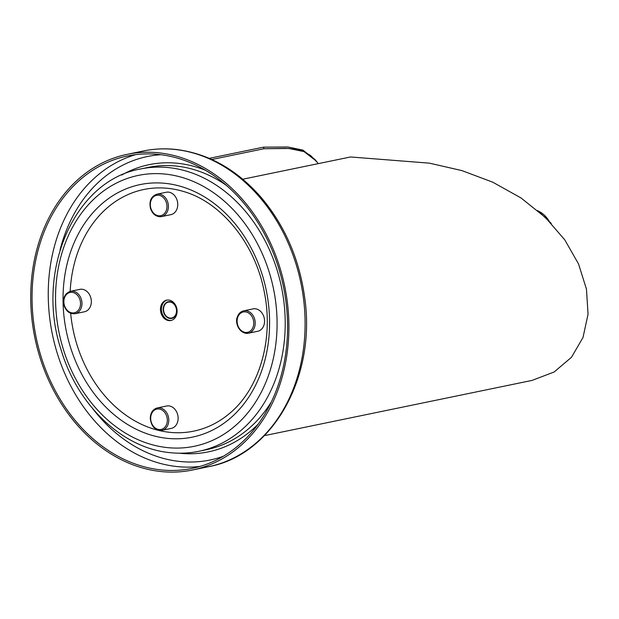 <?xml version="1.0" encoding="UTF-8"?>
<svg xmlns="http://www.w3.org/2000/svg" width="619" height="619" viewBox="0 0 619 619"><rect width="100%" height="100%" fill="white"/><g stroke="black" fill="none" stroke-linecap="round" stroke-linejoin="round"><path stroke-width="0.93" d="M163.199 309.299A8.527 6.747 78.3 0 1 168.306 301.716A8.527 6.747 78.3 0 1 176.639 308.703A8.527 6.747 78.3 0 1 171.749 318.421A8.527 6.747 78.3 0 1 163.199 309.299M160.453 309.384A10.399 8.225 78.3 0 1 166.681 300.138A10.399 8.225 78.3 0 1 176.841 308.664A10.399 8.225 78.3 0 1 170.883 320.51A10.399 8.225 78.3 0 1 160.453 309.384M167.184 300.06A10.399 8.225 -101.7 0 0 161.451 309.183A10.399 8.225 -101.7 0 0 171.378 320.387M70.171 291.371A123.367 97.616 78.3 0 1 182.675 191.248C221.339 201.771 255.755 244.134 264.499 293.151C273.923 340.28 258.889 390.04 228.674 414.181A123.367 97.616 78.3 0 1 168.995 432.24A123.367 97.616 78.3 0 1 70.659 313.291M156.947 194.173L166.287 192.246A11.436 9.053 78.3 0 1 177.46 201.624A11.436 9.053 78.3 0 1 170.906 214.654L161.567 216.58A11.436 9.053 -101.7 0 0 168.422 206.406A11.436 9.053 -101.7 0 0 156.947 194.173C151.098 196.324 148.947 201.098 150.502 208.502C152.692 214.406 156.383 217.099 161.567 216.58A11.436 9.053 -101.7 0 1 159.276 216.681M70.52 291.286L79.859 289.359A11.436 9.053 78.3 0 1 91.333 301.6A11.436 9.053 78.3 0 1 84.478 311.767L75.139 313.694A11.436 9.053 -101.7 0 0 81.987 303.527A11.436 9.053 -101.7 0 0 72.81 291.185A11.436 9.053 -101.7 0 0 70.52 291.286C64.67 293.437 62.519 298.211 64.074 305.624C66.264 311.519 69.955 314.212 75.139 313.694M157.319 407.921L166.658 405.994A11.436 9.053 78.3 0 1 168.948 405.894A11.436 9.053 78.3 0 1 178.055 416.796A11.436 9.053 78.3 0 1 171.285 428.402L161.938 430.329A11.436 9.053 -101.7 0 0 168.716 418.723A11.436 9.053 -101.7 0 0 159.609 407.82A11.436 9.053 -101.7 0 0 157.319 407.921C152.862 409.229 150.51 412.649 150.262 418.189C151.183 426.46 155.075 430.507 161.938 430.329M243.747 310.808L253.086 308.881A11.436 9.053 78.3 0 1 264.267 318.259A11.436 9.053 78.3 0 1 257.713 331.289L248.374 333.215A11.436 9.053 -101.7 0 0 254.92 320.185A11.436 9.053 -101.7 0 0 243.747 310.808C240.613 311.574 238.454 313.694 237.278 317.176C235.243 320.774 237.394 331.707 245.96 333.324L248.374 333.215A11.436 9.053 -101.7 0 1 246.076 333.316M287.572 326.569A159.516 126.23 78.3 0 1 192.052 468.405A159.516 126.23 78.3 0 1 36.196 337.68A159.516 126.23 78.3 0 1 127.584 155.949A159.516 126.23 78.3 0 1 287.572 326.569M288.911 326.724A161.18 127.545 -101.7 0 0 127.251 154.317A161.18 127.545 -101.7 0 0 34.904 337.943A161.18 127.545 -101.7 0 0 192.385 470.03A161.18 127.545 -101.7 0 0 288.911 326.724M318.251 163.64L316.232 161.033L304.03 151.609L288.787 148.467L263.988 148.738L211.837 159.501L263.988 148.738L286.102 148.359L294.861 149.047L303.573 151.415L310.552 155.47L317.648 162.82M242.764 179.216L350.547 156.971L429.462 163.161L461.875 170.589L492.755 182.187L520.989 197.941L545.517 217.609L564.783 239.87L578.533 263.934L586.456 289.119L588.05 314.22L582.99 337.541L571.484 357.279L554.106 372.019L531.945 380.437L264.398 435.637M316.232 161.033L314.924 159.454L302.9 150.1L287.889 146.974L263.477 147.16L209.253 158.348M263.477 147.16L263.988 148.738M170.016 302.049A8.109 6.422 78.3 0 1 176.469 309.786A8.109 6.422 78.3 0 1 171.672 318.011A8.109 6.422 78.3 0 1 163.741 311.365A8.109 6.422 78.3 0 1 168.391 302.126A8.109 6.422 78.3 0 1 170.016 302.049M166.519 438.267A128.945 102.034 78.3 0 1 76.748 237.046A128.945 102.034 78.3 0 1 255.616 257.202A128.945 102.034 78.3 0 1 166.519 438.267M166.534 447.514A138.308 109.439 -101.7 0 0 262.1 253.31A138.308 109.439 -101.7 0 0 70.249 231.692A138.308 109.439 -101.7 0 0 166.534 447.514M140.66 168.964A144.126 114.051 78.3 0 1 281.475 287.077A144.126 114.051 78.3 0 1 198.9 451.274C189.205 453.27 179.363 453.704 169.366 452.582C121.989 447.932 77.205 404.826 60.964 349.41C35.105 271.215 74.334 180.299 140.66 168.964L148.127 167.424A144.126 114.051 -101.7 0 1 226.709 185.607M198.9 451.274L206.375 449.734A144.126 114.051 -101.7 0 0 271.339 401.924M121.757 175.03A146.626 116.024 78.3 0 1 205.717 170.387M258.092 424.216A146.626 116.024 78.3 0 1 179.146 453.185M160.994 154.711A154.943 122.608 -101.7 0 0 60.066 249.859M92.873 408.873A154.943 122.608 -101.7 0 0 223.219 456.319M200.076 466.401A159.516 126.23 78.3 0 1 52.383 334.337A159.516 126.23 78.3 0 1 135.747 154.611M175.726 149.55A161.18 127.545 78.3 0 1 305.097 323.381A161.18 127.545 78.3 0 1 208.58 466.695C272.871 455.127 316.588 376.538 304.618 297.128C299.256 258.889 284.872 225.788 261.481 197.832C237.1 169.753 208.75 153.644 176.438 149.512C165.273 148.266 154.27 148.753 143.438 150.974A161.18 127.545 78.3 0 1 175.726 149.55M245.457 332.418A10.399 8.225 78.3 0 1 238.214 316.185A10.399 8.225 78.3 0 1 252.637 317.818A10.399 8.225 78.3 0 1 245.457 332.418M150.68 418.32A10.399 8.225 78.3 0 1 163.153 410.823A10.399 8.225 78.3 0 1 163.184 428.627A10.399 8.225 78.3 0 1 150.68 418.32M72.191 292.346A10.399 8.225 78.3 0 1 79.425 308.572A10.399 8.225 78.3 0 1 65.003 306.947A10.399 8.225 78.3 0 1 72.191 292.346M166.96 206.444A10.399 8.225 78.3 0 1 154.487 213.934A10.399 8.225 78.3 0 1 154.456 196.138A10.399 8.225 78.3 0 1 166.96 206.444M538.337 211.094A25.998 20.574 78.3 0 1 549.185 221.246M192.385 470.03L208.58 466.695M127.251 154.317L143.438 150.974M537.733 210.576L551.243 223.389M171.672 318.011L173.707 317.593M168.391 302.126L170.426 301.701"/></g></svg>
